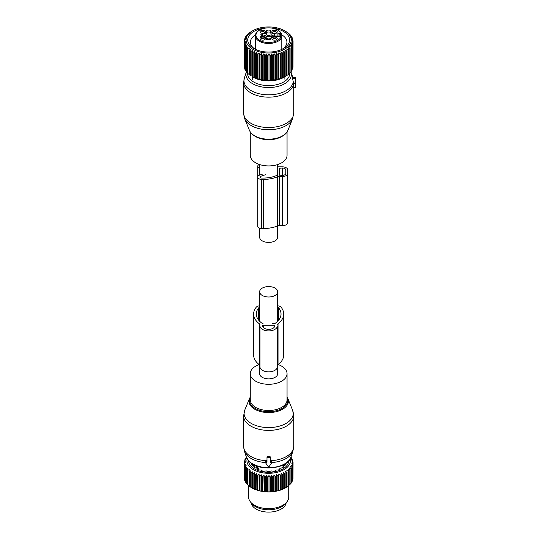 <?xml version="1.0" encoding="UTF-8"?>
<svg xmlns="http://www.w3.org/2000/svg" width="539" height="539" viewBox="0 0 539 539"><rect width="100%" height="100%" fill="white"/><g stroke="black" fill="none" stroke-linecap="round" stroke-linejoin="round"><path stroke-width="0.81" d="M277.693 225.868L277.693 237.194A9.028 5.208 180 0 1 272.121 242.011A9.028 5.208 180 0 1 262.284 240.879A9.028 5.208 180 0 1 259.636 237.194L259.636 228.199M287.051 131.94L287.051 155.306A18.387 10.618 180 0 1 259.852 164.624A18.387 10.618 180 0 1 250.278 155.306L250.278 131.94M295.406 83.006L293.432 83.006L293.607 83.491L292.562 78.391L295.406 78.391L295.406 83.491M292.562 77.724L292.562 78.391L292.562 77.724M293.701 87.763L295.406 87.486L293.715 87.641L293.661 83.114M295.406 87.486L295.406 83.612L293.56 83.612M295.406 77.724L295.406 78.391M275.328 40.102A2.682 1.55 180 0 1 272.128 39.246A2.682 1.55 180 0 1 273.819 37.13A2.682 1.55 180 0 1 276.595 37.595A2.682 1.55 180 0 1 277.019 39.246A2.682 1.55 180 0 1 275.328 40.102M272.572 39.643A2.008 1.159 180 0 1 272.566 39.569A2.008 1.159 180 0 1 274.007 38.458A2.008 1.159 180 0 1 276.581 39.569A2.008 1.159 180 0 1 276.574 39.643M277.147 31.356A2.682 1.55 180 0 1 277.019 32.421A2.682 1.55 180 0 1 274.573 33.337A2.682 1.55 180 0 1 272.128 32.421A2.682 1.55 180 0 1 272 32.225A2.682 1.55 180 0 1 273.819 30.305A2.682 1.55 180 0 1 277.147 31.356M272.572 32.818A2.008 1.159 180 0 1 272.566 32.744A2.008 1.159 180 0 1 274.29 31.599A2.008 1.159 180 0 1 276.5 32.421A2.008 1.159 180 0 1 276.581 32.744A2.008 1.159 180 0 1 276.574 32.818M262.001 30.305A2.682 1.55 180 0 1 264.777 30.77A2.682 1.55 180 0 1 265.201 32.421A2.682 1.55 180 0 1 263.51 33.277A2.682 1.55 180 0 1 260.31 32.421A2.682 1.55 180 0 1 262.001 30.305M260.755 32.818A2.008 1.159 180 0 1 260.748 32.744A2.008 1.159 180 0 1 262.19 31.633A2.008 1.159 180 0 1 264.764 32.744A2.008 1.159 180 0 1 264.757 32.818M260.182 39.051A2.682 1.55 180 0 1 262.001 37.13A2.682 1.55 180 0 1 265.329 38.175A2.682 1.55 180 0 1 265.201 39.246A2.682 1.55 180 0 1 262.756 40.162A2.682 1.55 180 0 1 260.31 39.246A2.682 1.55 180 0 1 260.182 39.051M260.755 39.643A2.008 1.159 180 0 1 260.748 39.569A2.008 1.159 180 0 1 262.466 38.424A2.008 1.159 180 0 1 264.676 39.246A2.008 1.159 180 0 1 264.764 39.569A2.008 1.159 180 0 1 264.757 39.643M266.387 38.282A2.897 1.671 -0 0 0 269.48 38.855A2.897 1.671 0 0 0 270.942 38.282M271.548 37.407A2.897 1.671 0 0 0 267.849 35.648A2.897 1.671 -0 0 0 265.781 37.407M271.211 37.757A2.547 1.469 0 0 0 267.95 36.329A2.547 1.469 -0 0 0 266.118 37.757M260.708 36.416L262.756 36.49A3.679 2.122 -0 0 1 266.434 38.613L266.434 39.643L266.98 39.792A2.675 1.543 -0 0 1 270.349 39.792L270.895 39.643L270.895 38.613A3.679 2.122 180 0 1 274.573 36.49L277.922 36.49A10.032 5.788 180 0 1 278.279 36.497L279.674 36.969M260.708 36.174A2.675 1.543 -0 0 0 261.307 35.203A2.675 1.543 -0 0 0 260.708 34.226L262.756 33.91A3.679 2.122 -0 0 0 266.434 31.788L266.434 30.757L266.98 30.608A2.675 1.543 -0 0 0 270.349 30.608L270.895 30.757L270.895 33.836A3.679 2.122 -0 0 0 274.573 35.958L274.573 33.91L277.922 33.91A10.032 5.788 -0 0 0 278.279 33.91A3.173 1.833 180 0 1 280.529 33.371L281.803 34.301L281.803 49.386L281.803 37.198A13.374 7.721 180 0 1 272.431 43.154A13.374 7.721 180 0 1 255.291 35.749L255.291 49.271M262.756 33.91L262.756 35.958L261.307 35.958M262.756 35.958A3.679 2.122 -0 0 0 266.434 33.836L266.434 31.788M270.895 32.805L270.349 32.657A2.675 1.543 -0 0 1 266.98 32.657L266.434 32.805M270.895 31.788A3.679 2.122 -0 0 0 274.573 33.91M280.967 33.371A12.707 7.337 180 0 0 265.087 28.163A12.707 7.337 180 0 0 256.476 37.265A12.707 7.337 180 0 0 272.242 42.237A12.707 7.337 180 0 0 280.967 37.036L279.027 36.652M255.291 35.749C255.654 31.875 258.882 29.308 264.979 28.048C273.556 27.179 279.155 29.207 281.769 34.146L280.529 34.301L280.529 36.915L281.425 36.915M274.573 35.958L277.922 35.958A10.032 5.788 -0 0 0 280.01 35.83L280.01 34.334L278.279 33.91M280.01 35.83A2.506 1.449 -0 0 0 279.391 35.958A2.506 1.449 -0 0 0 278.387 36.497M285.151 76.592L285.151 76.572A24.403 14.088 -0 0 1 284.733 76.787L283.076 77.555A24.403 14.088 -0 0 1 282.618 77.744L280.819 78.398A24.403 14.088 -0 0 1 280.327 78.559L278.42 79.098A24.403 14.088 -0 0 1 277.902 79.226L275.894 79.637A24.403 14.088 -0 0 1 275.355 79.732L273.286 80.015A24.403 14.088 -0 0 1 272.734 80.075L270.625 80.23A24.403 14.088 -0 0 1 270.066 80.25L267.937 80.264A24.403 14.088 -0 0 1 267.378 80.25L265.255 80.136A24.403 14.088 -0 0 1 264.703 80.089L262.621 79.833A24.403 14.088 -0 0 1 262.075 79.752L260.054 79.368A24.403 14.088 -0 0 1 259.528 79.246L257.595 78.741A24.403 14.088 -0 0 1 257.096 78.586L255.27 77.96A24.403 14.088 -0 0 1 254.806 77.778L253.108 77.037A24.403 14.088 -0 0 1 252.676 76.828L253.296 77.239A21.728 12.545 -0 0 0 284.033 77.239L286.654 75.703L286.654 50.996A24.403 14.088 -0 0 0 287.031 50.754L287.031 75.46A24.403 14.088 -0 0 1 286.654 75.703M285.151 76.572L285.151 50.114L286.654 50.996M250.75 51.043L250.75 75.75A24.403 14.088 -0 0 0 251.134 75.986L251.134 51.279A24.403 14.088 180 0 1 250.75 51.043L250.871 49.292L249.375 50.107A24.403 14.088 180 0 1 249.031 49.851L249.321 48.112L247.846 48.833A24.403 14.088 180 0 1 247.556 48.55L248.007 46.839L246.572 47.466A24.403 14.088 180 0 1 246.336 47.169L246.943 45.485L245.562 46.024A24.403 14.088 180 0 1 245.386 45.714L246.141 44.077L244.841 44.528A24.403 14.088 180 0 1 244.726 44.211L245.616 42.628L244.403 42.999A24.403 14.088 180 0 1 244.349 42.675L245.366 41.146L244.261 41.449A24.403 14.088 180 0 1 244.268 41.126L245.4 39.664L244.416 39.899A24.403 14.088 180 0 1 244.484 39.576L245.717 38.195L244.861 38.37A24.403 14.088 180 0 1 244.996 38.053L246.316 36.753L245.602 36.874A24.403 14.088 180 0 1 245.791 36.571L247.185 35.352L246.619 35.439A24.403 14.088 180 0 1 246.862 35.143L247.9 34.072A24.403 14.088 180 0 1 248.203 33.802L249.442 32.798A24.403 14.088 180 0 1 249.793 32.549L251.208 31.633A24.403 14.088 180 0 1 251.41 31.518L252.71 30.763A22.564 13.03 180 0 1 284.619 30.763A22.564 13.03 180 0 1 290.319 43.646A22.564 13.03 180 0 1 262.311 52.478A22.564 13.03 180 0 1 247.01 36.308A22.564 13.03 180 0 1 252.71 30.763M250.871 75.77L249.375 74.813L249.375 50.107M249.031 49.851L249.031 74.55A24.403 14.088 -0 0 0 249.375 74.813M249.321 74.591L247.846 73.533L247.846 48.833M289.766 73.243A21.102 12.181 180 0 1 258.545 84.111A21.102 12.181 180 0 1 247.563 73.264A24.403 14.088 -0 0 0 247.846 73.533M248.007 73.311L246.572 72.165L246.572 47.466M246.336 47.169L246.336 71.869A24.403 14.088 -0 0 0 246.572 72.165M246.336 71.424L245.562 70.73L245.562 46.024M245.386 45.714L245.386 70.42A24.403 14.088 -0 0 0 245.562 70.73M245.386 69.794L244.841 69.235L244.841 44.528M244.726 44.211L244.726 68.918A24.403 14.088 -0 0 0 244.841 69.235M244.726 68.076L244.403 42.999M244.349 42.675L244.349 67.375A24.403 14.088 -0 0 0 244.403 67.698M244.349 66.27L244.261 41.449M291.255 71.027L291.97 70.36A24.403 14.088 -0 0 0 292.084 70.151A24.403 14.088 -0 0 0 292.131 70.05L292.131 45.343A24.403 14.088 180 0 1 292.084 45.444A24.403 14.088 180 0 1 291.97 45.653L290.615 45.141L291.255 46.812A24.403 14.088 180 0 1 291.033 47.109L289.611 46.502L290.103 48.214A24.403 14.088 180 0 1 289.827 48.497L288.358 47.803L288.688 49.534A24.403 14.088 180 0 1 288.358 49.797L286.869 49.009L287.031 50.754M289.611 72.981L291.033 71.815A24.403 14.088 -0 0 0 291.255 71.512L291.255 46.812M288.358 74.274L289.827 73.203A24.403 14.088 -0 0 0 290.103 72.913L290.103 48.214M286.869 75.487L288.358 74.503A24.403 14.088 -0 0 0 288.688 74.234L288.688 49.534M252.636 76.848L252.636 50.37L251.134 51.279M252.636 50.37L252.676 52.128A24.403 14.088 180 0 0 253.108 52.337L254.597 51.326L254.806 53.078A24.403 14.088 180 0 0 255.27 53.26L256.726 52.155L257.096 53.887A24.403 14.088 180 0 0 257.595 54.035L259.003 52.842L259.528 54.547A24.403 14.088 180 0 0 260.054 54.661L261.395 53.381L262.075 55.045A24.403 14.088 180 0 0 262.621 55.133L263.881 53.765L264.703 55.382A24.403 14.088 180 0 0 265.255 55.429L266.421 53.994L267.378 55.551A24.403 14.088 180 0 0 267.937 55.564L268.988 54.055L270.066 55.544A24.403 14.088 180 0 0 270.625 55.524L271.548 53.954L272.734 55.369A24.403 14.088 180 0 0 273.286 55.315L274.075 53.684L275.355 55.032A24.403 14.088 180 0 0 275.894 54.938L276.541 53.267L277.902 54.52A24.403 14.088 180 0 0 278.42 54.399L278.906 52.687L280.327 53.853A24.403 14.088 180 0 0 280.819 53.698L281.149 51.966L282.618 53.038A24.403 14.088 180 0 0 283.076 52.849L283.238 51.104L284.733 52.081A24.403 14.088 180 0 0 285.151 51.865M284.733 76.787L284.733 52.081M282.618 77.744L282.618 53.038M283.076 77.555L283.076 52.849M281.149 78.438L281.149 51.966M280.819 78.398L280.819 53.698M280.327 78.559L280.327 53.853M278.906 79.166L278.906 52.687M278.42 79.098L278.42 54.399M277.902 79.226L277.902 54.52M276.541 79.738L276.541 53.267M275.894 79.637L275.894 54.938M275.355 79.732L275.355 55.032M274.075 80.163L274.075 53.684M273.286 80.015L273.286 55.315M272.734 80.075L272.734 55.369M271.548 80.426L271.548 53.954M270.625 80.23L270.625 55.524M270.066 80.25L270.066 55.544M268.988 80.533L268.988 54.055M267.937 80.264L267.937 55.564M267.378 80.25L267.378 55.551M266.421 80.473L266.421 53.994M265.255 80.136L265.255 55.429M264.703 80.089L264.703 55.382M263.881 80.244L263.881 53.765M262.621 79.833L262.621 55.133M262.075 79.752L262.075 55.045M261.395 79.86L261.395 53.381M260.054 79.368L260.054 54.661M259.528 79.246L259.528 54.547M259.003 79.321L259.003 52.842M257.595 78.741L257.595 54.035M257.096 78.586L257.096 53.887M256.726 78.633L256.726 52.155M255.27 77.96L255.27 53.26M254.806 77.778L254.806 53.078M254.597 77.805L254.597 51.326M253.108 77.037L253.108 52.337M252.676 76.828L252.676 52.128M247.556 73.257L247.556 48.55M244.416 40.93L244.416 39.899M244.861 39.145L244.861 38.37M293.027 65.805L293.061 41.058L291.983 40.775L293.027 42.285A24.403 14.088 180 0 1 292.987 42.615L291.801 42.258L292.724 43.827A24.403 14.088 180 0 1 292.623 44.151L291.343 43.72L292.131 45.343M292.724 67.631L292.987 67.314A24.403 14.088 -0 0 0 293.027 66.991L293.027 42.285M292.131 69.376L292.623 68.851A24.403 14.088 -0 0 0 292.724 68.534L292.724 43.827M291.97 70.36L291.97 45.653M291.033 71.815L291.033 47.109M289.827 73.203L289.827 48.497M288.358 74.503L288.358 49.797M283.238 77.576L283.238 51.104M285.603 31.336L287.105 32.252A24.403 14.088 180 0 1 287.469 32.495L288.749 33.479A24.403 14.088 180 0 1 289.066 33.748L290.15 34.799A24.403 14.088 180 0 1 290.413 35.089L289.888 35.015L291.296 36.207A24.403 14.088 180 0 1 291.498 36.511L290.824 36.396L292.165 37.676A24.403 14.088 180 0 1 292.306 37.993L291.484 37.831L292.744 39.192A24.403 14.088 180 0 1 292.832 39.515L291.875 39.293L293.034 40.735A24.403 14.088 180 0 1 293.061 41.058M264.494 28.136A20.927 12.08 -0 0 0 248.58 43.383A20.927 12.08 -0 0 0 253.869 48.523A20.927 12.08 -0 0 0 283.46 48.523A20.927 12.08 -0 0 0 288.742 36.578A20.927 12.08 -0 0 0 272.835 28.136M245.602 37.447L245.602 36.874M246.619 35.843L246.619 35.439M285.643 31.363L284.619 30.763M290.413 35.459L290.413 35.089M291.498 37.043L291.498 36.511M292.306 38.714L292.306 37.993M292.832 40.479L292.832 39.515M292.987 67.314L292.987 42.615M292.623 68.851L292.623 44.151M255.358 34.947A18.252 10.537 -0 0 0 250.413 42.163A18.252 10.537 -0 0 0 251.147 45.128A18.252 10.537 -0 0 0 254.873 49.069M282.449 49.069A18.252 10.537 -0 0 0 286.916 42.163A18.252 10.537 -0 0 0 286.182 39.192A18.252 10.537 -0 0 0 281.803 34.846M259.636 168.256A4.009 2.318 180 0 1 257.716 166.281L257.716 177.088A4.009 2.318 180 0 0 261.725 179.406L263.396 179.406A24.235 13.994 180 0 0 277.336 176.859L277.336 225.989A3.342 1.927 180 0 1 279.256 225.639L282.456 225.639A5.35 3.086 180 0 0 287.799 222.553L287.799 173.417A5.35 3.086 180 0 1 282.456 176.509L282.456 225.639M277.336 176.859A3.342 1.927 180 0 1 279.256 176.509L282.456 176.509M277.693 166.632A3.342 1.927 180 0 0 279.256 166.854L282.456 166.854A5.35 3.086 180 0 1 287.799 169.947L287.799 219.077M277.437 174.926A0.667 0.384 180 0 1 277.194 175.229A21.897 12.64 180 0 1 263.396 178.052L261.725 178.052A1.671 0.963 180 0 1 260.054 177.088A1.671 0.963 180 0 1 260.889 176.253L260.889 177.924M265.404 174.744L260.889 176.253M279.445 175.155L279.445 168.208L282.456 168.013A3.342 1.927 180 0 1 285.798 169.947L285.798 173.417A3.342 1.927 180 0 1 282.456 175.35L279.445 175.155M257.716 166.281A4.009 2.318 180 0 1 259.293 164.435M262.284 174.225L259.717 175.081A4.009 2.318 180 0 0 257.716 177.088L257.716 226.218A4.009 2.318 180 0 0 261.725 228.536L263.396 228.536A24.235 13.994 180 0 0 277.336 225.989M287.799 173.417L287.799 169.947M259.636 365.011L259.636 373.675A9.028 5.208 0 0 0 262.284 377.361A9.028 5.208 0 0 0 272.121 378.486A9.028 5.208 0 0 0 277.693 373.675L277.693 365.011M262.284 295.473A9.028 5.208 0 0 0 272.121 296.598A9.028 5.208 0 0 0 277.693 291.788A9.028 5.208 0 0 0 275.045 288.102A9.028 5.208 0 0 0 265.208 286.97A9.028 5.208 0 0 0 259.636 291.788A9.028 5.208 0 0 0 262.284 295.473M259.165 364.586A18.387 10.618 0 0 0 250.278 373.675A18.387 10.618 0 0 0 252.528 378.762A18.387 10.618 0 0 0 273.212 383.963A18.387 10.618 0 0 0 287.051 373.675A18.387 10.618 0 0 0 284.801 368.588A18.387 10.618 0 0 0 278.164 364.586M266.994 461.263L265.68 461.694L265.68 462.812A0.667 0.546 180 0 0 265.767 463.089L268.085 466.363A0.667 0.546 180 0 0 269.244 466.363L271.562 463.089A0.667 0.546 180 0 0 270.982 462.267L270.335 462.267L270.335 457.901A0.667 0.546 180 0 0 269.668 457.355L267.661 457.355A0.667 0.546 180 0 0 266.994 457.901L266.994 462.267L266.347 462.267A0.667 0.546 180 0 0 265.68 462.812M270.335 461.263L270.982 461.229L270.982 462.267M270.982 461.229L271.649 461.694L271.649 462.812M246.357 457.038L248.93 461.189C258.066 471.908 287.725 469.381 290.972 457.038A22.719 13.118 0 0 1 272.161 467.508A22.719 13.118 0 0 1 248.728 460.838A22.719 13.118 0 0 1 246.357 457.038L244.383 451.123L243.594 446.299A25.07 14.479 0 0 0 246.66 453.238A25.07 14.479 0 0 0 266.994 460.737L266.994 456.904L267.661 456.378A25.07 14.479 0 0 0 269.668 456.378L269.668 457.355M271.649 462.59A24.733 14.277 0 0 0 292.947 451.123L293.735 446.299A25.07 14.479 0 0 1 270.335 460.737L270.335 456.904L269.668 456.378M270.335 456.904L270.335 457.901M266.994 456.904L266.994 457.901M251.181 502.847A17.551 10.133 0 0 0 266.926 512.05A17.551 10.133 0 0 0 285.508 504.821A17.551 10.133 0 0 0 286.148 502.847M286.654 472.454L285.151 471.564L285.151 487.741L286.654 487.195A24.403 14.088 0 0 0 287.031 486.953L287.031 472.211A24.403 14.088 180 0 1 286.654 472.454L286.654 487.195M284.733 473.538A24.403 14.088 180 0 0 285.151 473.323L285.151 488.058A24.403 14.088 180 0 1 284.733 488.28L284.733 473.538L283.238 472.555L283.076 474.307A24.403 14.088 180 0 1 282.618 474.495L282.618 489.237L281.722 489.661A23.736 13.704 180 0 0 283.177 489.062L283.076 489.048A24.403 14.088 180 0 1 282.618 489.237M288.688 470.985A24.403 14.088 180 0 1 288.358 471.254L288.358 485.989A24.403 14.088 180 0 0 288.688 485.727L288.358 469.253L289.827 469.947L289.827 484.689L288.688 485.383M290.878 457.301L291.296 457.658A24.403 14.088 180 0 1 291.498 457.961L290.824 457.854L292.165 459.127A24.403 14.088 180 0 1 292.306 459.444L291.484 459.282L292.744 460.643A24.403 14.088 180 0 1 292.832 460.966L291.875 460.751L293.034 462.186A24.403 14.088 180 0 1 293.061 462.516L291.983 462.233L293.027 463.742A24.403 14.088 180 0 1 292.987 464.066L291.801 463.708L292.724 465.285A24.403 14.088 180 0 1 292.623 465.602L291.343 465.17L292.131 466.794A24.403 14.088 180 0 1 291.97 467.111L290.615 466.592L291.255 468.263A24.403 14.088 180 0 1 291.033 468.566L289.611 467.96L290.103 469.664A24.403 14.088 180 0 1 289.827 469.947M290.144 458.864A21.728 12.545 180 0 1 274.782 472.791A21.728 12.545 180 0 1 247.179 458.864M275.894 476.388A24.403 14.088 180 0 1 275.537 476.456A24.403 14.088 180 0 1 275.355 476.483L275.355 491.224A24.403 14.088 0 0 0 275.537 491.191A24.403 14.088 180 0 0 275.894 491.13L275.894 476.388L276.541 474.718L277.902 475.977L277.902 490.712L277.066 491.036A23.736 13.704 180 0 0 278.717 490.631L278.42 490.591A24.403 14.088 180 0 1 277.902 490.712M282.618 474.495L281.149 473.417L280.819 475.149A24.403 14.088 180 0 1 280.327 475.31L278.906 474.138L278.42 475.849A24.403 14.088 180 0 1 277.902 475.977M288.358 471.254L286.869 470.459L287.031 472.211M283.238 472.555L283.238 488.725L283.824 488.765A23.736 13.704 0 0 0 285.151 488.078M283.824 488.765L284.733 488.28M283.238 488.725L283.177 489.062M281.149 473.417L281.149 489.587L281.722 489.661M281.149 489.587L281.021 489.917A23.736 13.704 180 0 1 279.458 490.423L280.327 490.052L280.327 475.31M278.906 474.138L278.906 490.315L279.458 490.423M276.541 474.718L276.541 490.888L277.066 491.036M276.541 490.888L276.291 491.197A23.736 13.704 180 0 1 275.348 491.366A23.736 13.704 180 0 1 274.573 491.494L275.355 491.224M246.491 457.409L245.791 458.022A24.403 14.088 180 0 0 245.602 458.325L246.316 458.204L244.996 459.504A24.403 14.088 180 0 0 244.861 459.821L245.717 459.646L244.484 461.027A24.403 14.088 180 0 0 244.416 461.35L245.4 461.121L244.268 462.577A24.403 14.088 180 0 0 244.261 462.9L245.366 462.603L244.349 464.126A24.403 14.088 180 0 0 244.403 464.45L245.616 464.079L244.726 465.662A24.403 14.088 180 0 0 244.841 465.986L246.141 465.528L245.386 467.172A24.403 14.088 180 0 0 245.562 467.481L246.943 466.942L246.336 468.62A24.403 14.088 180 0 0 246.572 468.917L248.007 468.29L247.556 470.008A24.403 14.088 180 0 0 247.846 470.284L249.321 469.563L249.031 471.302A24.403 14.088 180 0 0 249.375 471.564L250.871 470.749L250.75 472.501A24.403 14.088 180 0 0 251.134 472.737L252.636 471.827L252.676 473.579A24.403 14.088 180 0 0 253.108 473.788L254.597 472.784L254.806 474.529A24.403 14.088 180 0 0 255.27 474.711L256.726 473.613L257.096 475.337A24.403 14.088 180 0 0 257.595 475.492L259.003 474.3L259.528 475.998A24.403 14.088 180 0 0 260.054 476.119L261.395 474.839L262.075 476.503A24.403 14.088 180 0 0 262.621 476.584L263.881 475.223L264.703 476.833A24.403 14.088 180 0 0 265.255 476.887L266.421 475.445L267.378 477.002A24.403 14.088 180 0 0 267.937 477.015L268.988 475.506L270.066 477.002A24.403 14.088 180 0 0 270.625 476.975L271.548 475.405L272.734 476.826A24.403 14.088 180 0 0 273.286 476.766L274.075 475.142L274.075 491.312L274.573 491.494M274.075 491.312L273.772 491.602A23.736 13.704 180 0 1 272.013 491.784L272.734 491.568A24.403 14.088 0 0 0 273.286 491.507L273.286 476.766M271.548 475.405L271.548 491.581L272.013 491.784M271.548 491.581L271.191 491.844A23.736 13.704 180 0 1 269.406 491.918L270.066 491.736A24.403 14.088 0 0 0 270.625 491.716L270.625 476.975M268.988 475.506L268.988 491.683L269.406 491.918M268.988 491.683L268.577 491.925A23.736 13.704 180 0 1 266.792 491.878L267.378 491.743A24.403 14.088 0 0 0 267.937 491.757L267.937 477.015M266.421 475.445L266.421 491.622L266.792 491.878M266.421 491.622L265.97 491.831A23.736 13.704 180 0 1 264.198 491.676L264.703 491.575A24.403 14.088 0 0 0 265.255 491.622L265.255 476.887M263.881 475.223L264.198 491.676M263.881 491.393L263.389 491.581A23.736 13.704 180 0 1 261.664 491.312L262.075 491.238A24.403 14.088 0 0 0 262.621 491.325L262.621 476.584M261.395 474.839L261.664 491.312M261.395 491.009L260.876 491.164A23.736 13.704 180 0 1 259.212 490.786L259.528 490.739A24.403 14.088 0 0 0 260.054 490.861L260.054 476.119M259.003 474.3L259.212 490.786M259.003 490.47L258.457 490.591A23.736 13.704 180 0 1 256.874 490.113L257.096 490.079A24.403 14.088 0 0 0 257.595 490.227L257.595 475.492M256.726 473.613L256.874 490.113M256.726 489.783L256.16 489.87A23.736 13.704 180 0 1 254.677 489.291L254.806 489.271A24.403 14.088 0 0 0 255.27 489.452L255.27 474.711M254.597 472.784L254.677 489.291M254.597 488.954L254.017 489.001A23.736 13.704 180 0 1 252.65 488.334L252.676 488.321A24.403 14.088 0 0 0 253.108 488.529L253.108 473.788M252.636 471.827L252.65 488.334M252.636 487.997L252.05 488.004A23.736 13.704 180 0 1 251.881 487.91A23.736 13.704 180 0 1 251.821 487.876M250.75 486.912L249.375 486.299L249.375 471.564M249.031 485.706L247.846 485.026L247.846 470.284M247.556 484.379L246.572 483.658L246.572 468.917M290.103 484.035L291.033 483.301L291.033 468.566M287.031 486.623L288.358 485.989M290.103 469.664L290.103 484.406A24.403 14.088 180 0 1 289.827 484.689M291.255 468.263L291.255 483.005A24.403 14.088 180 0 1 291.033 483.301M291.141 482.621L291.97 481.846L291.97 467.111M292.131 466.794L292.131 481.536A24.403 14.088 180 0 1 291.97 481.846M291.842 481.165L292.623 480.343L292.623 465.602M292.724 465.285L292.724 480.027A24.403 14.088 180 0 1 292.623 480.343M292.724 479.124L292.987 464.066M293.027 463.742L293.027 478.484A24.403 14.088 180 0 1 292.987 478.807M293.027 477.291L293.061 462.516M292.832 460.966L292.832 461.93M292.306 459.444L292.306 460.171M291.498 457.961L291.498 458.494M274.075 475.142L275.355 476.483M288.722 460.832A20.058 11.582 180 0 1 274.311 471.861A20.058 11.582 180 0 1 248.607 460.832M276.291 491.197L275.894 491.13M278.42 475.849L278.42 490.591M280.819 475.149L280.819 489.89A24.403 14.088 180 0 1 280.327 490.052M283.076 474.307L283.076 489.048M273.772 491.602L273.286 491.507M272.734 476.826L272.734 491.568M271.191 491.844L270.625 491.716M270.066 477.002L270.066 491.736M268.577 491.925L267.937 491.757M267.378 477.002L267.378 491.743M265.97 491.831L265.255 491.622M264.703 476.833L264.703 491.575M263.389 491.581L262.621 491.325M262.075 476.503L262.075 491.238M260.876 491.164L260.054 490.861M259.528 475.998L259.528 490.739M258.457 490.591L257.595 490.227M257.096 475.337L257.096 490.079M256.16 489.87L255.27 489.452M254.806 474.529L254.806 489.271M254.017 489.001L253.108 488.529M252.676 473.579L252.676 488.321M251.134 472.737L251.134 487.478L252.05 488.004L251.134 487.478A24.403 14.088 0 0 1 250.75 487.236L250.75 472.501M249.031 471.302L249.031 486.043A24.403 14.088 0 0 0 249.375 486.299M247.556 470.008L247.556 484.743A24.403 14.088 0 0 0 247.846 485.026M246.336 468.62L246.336 483.362A24.403 14.088 0 0 0 246.572 483.658M245.562 467.481L245.562 482.216L246.404 482.978M245.386 467.172L245.386 481.906A24.403 14.088 0 0 0 245.562 482.216M244.841 465.986L244.841 480.721L245.636 481.536M244.726 465.662L244.726 480.404A24.403 14.088 0 0 0 244.841 480.721M244.403 464.45L244.403 479.191L245.144 480.054M244.349 464.126L244.349 478.868A24.403 14.088 0 0 0 244.403 479.191M244.261 462.9L244.349 477.763M244.416 461.35L244.416 462.388M244.861 459.821L244.861 460.602M245.602 458.325L245.602 458.905M288.722 485.376L288.722 497.052A20.058 11.582 180 0 1 286.977 501.782A20.058 11.582 180 0 1 274.311 508.162A20.058 11.582 180 0 1 250.352 501.782A20.058 11.582 180 0 1 248.607 497.052L248.607 485.572M250.352 501.782L251.585 503.372A18.71 10.8 0 0 0 273.933 509.328A18.71 10.8 0 0 0 285.744 503.372L286.977 501.782M252.34 465.595L252.562 464.059M252.063 463.695L251.248 463.87A18.016 10.403 180 0 0 251.854 464.941L254.024 465.757L254.105 466.545L253.532 466.848A18.016 10.403 180 0 0 254.684 467.758L256.988 468.169M254.172 465.932L254.105 467.326M257.224 468.303L257.298 469.267A18.016 10.403 180 0 0 258.882 469.934L261.395 470.015L262.176 470.904A18.016 10.403 180 0 0 264.036 471.248L266.273 470.897L267.688 471.585A18.016 10.403 180 0 0 269.641 471.585L271.056 470.897L273.293 471.248A18.016 10.403 180 0 0 273.738 471.18A18.016 10.403 180 0 0 275.153 470.904L275.934 470.015L278.447 469.934A18.016 10.403 180 0 0 280.031 469.267L279.761 468.89L279.761 469.395M280.105 468.303L279.761 468.89L280.341 468.169L282.645 467.758A18.016 10.403 180 0 0 283.797 466.848L283.224 466.545L283.224 467.326M283.157 465.932L283.224 466.545L283.305 465.763L285.475 464.941A18.016 10.403 180 0 0 286.081 463.87L285.266 463.695M284.99 465.595L284.767 464.059M258.349 469.725L258.349 468.276L257.561 466.895L258.349 468.276L258.349 469.725M256.847 466.484L256.153 467.01A1.172 0.674 0 0 0 256.086 467.225A1.172 0.674 0 0 0 256.429 467.704L257.143 468.115A1.172 0.674 0 0 0 258.349 468.276A1.172 0.674 0 0 1 257.143 468.115L256.429 467.704A1.502 0.869 120 0 1 256.847 466.484L257.561 466.895A1.502 0.869 120 0 0 257.143 468.115A1.502 0.869 120 0 1 257.561 466.895L256.847 466.484L256.153 467.01A1.172 0.674 0 0 0 256.086 467.225A1.172 0.674 0 0 0 256.429 467.704A1.502 0.869 120 0 1 256.847 466.484M259.636 305.829A4.346 2.506 0 0 0 256.193 307.264A27.833 16.069 0 0 0 253.62 314.015L253.62 354.965A27.833 16.069 0 0 0 259.293 364.681A3.342 1.927 0 0 1 259.973 365.853L259.973 325.886A8.691 5.019 0 0 0 268.665 330.906A8.691 5.019 0 0 0 277.356 325.886L277.356 366.83A8.691 5.019 0 0 1 268.665 371.849A8.691 5.019 0 0 1 259.973 366.83L259.973 325.886M278.036 364.681L278.036 323.737A27.833 16.069 0 0 0 283.709 314.015L283.709 354.965A27.833 16.069 0 0 1 278.036 364.681A3.342 1.927 0 0 0 277.356 365.853L277.356 325.886M278.036 323.737A3.342 1.927 0 0 0 277.356 324.909M283.709 314.015A27.833 16.069 0 0 0 281.136 307.264A4.346 2.506 0 0 0 277.693 305.829M253.62 314.015A27.833 16.069 0 0 0 259.293 323.737A3.342 1.927 0 0 1 259.973 324.909M262.648 325.691L262.648 325.886A6.017 3.477 0 0 0 268.665 329.356A6.017 3.477 0 0 0 274.681 325.886L274.681 325.691A0.667 0.384 0 0 0 274.014 325.307L263.315 325.307A0.667 0.384 0 0 0 262.648 325.691M278.703 320.119L278.703 307.917A25.158 14.526 0 0 1 281.035 314.015A25.158 14.526 0 0 1 274.735 323.629A0.667 0.384 0 0 1 274.236 323.764L272.512 323.764M259.636 307.398A1.671 0.963 0 0 0 258.626 307.917A25.158 14.526 0 0 0 256.294 314.015A25.158 14.526 0 0 0 262.594 323.629A0.667 0.384 0 0 0 263.093 323.764M278.703 307.917A1.671 0.963 0 0 0 277.693 307.398M283.123 135.66A18.387 10.618 180 0 1 259.852 138.415A18.387 10.618 180 0 1 254.206 135.66M290.952 71.882L290.972 71.943A22.719 13.118 180 0 1 282.059 85.021A22.719 13.118 180 0 1 257.77 85.937A22.719 13.118 180 0 1 246.357 71.943L246.37 71.909M249.469 130.411C250.992 133.827 254.287 136.36 259.367 138.011C270.093 141.642 285.252 137.795 287.86 130.411A19.727 11.386 180 0 1 259.205 137.789A19.727 11.386 180 0 1 249.469 130.411L244.74 118.849A24.585 14.189 -0 0 0 256.881 128.039A24.585 14.189 -0 0 0 292.589 118.849L293.735 113.055A25.07 14.479 180 0 1 256.645 125.762A25.07 14.479 180 0 1 243.594 113.055L244.74 118.849M293.283 81.921A24.733 14.277 180 0 1 256.807 93.092A24.733 14.277 180 0 1 244.383 77.859L246.357 71.943M293.681 83.646A25.07 14.479 180 0 1 256.645 95.39A25.07 14.479 180 0 1 243.594 82.683L244.383 77.859M260.97 34.449L260.97 33.91M266.98 32.657L266.98 30.608M270.349 32.657L270.349 30.608M280.529 33.371L280.529 34.301A2.506 1.449 180 0 0 280.01 34.334M277.922 35.958L277.922 33.91M280.529 37.036A3.173 1.833 180 0 1 278.279 36.497M279.256 176.509L279.256 225.639M261.725 179.406L261.725 228.536M263.396 179.406L263.396 228.536M279.781 168.013L279.781 175.35M282.456 168.013L282.456 175.35M250.278 373.675L250.278 399.877A18.387 10.618 0 0 0 252.528 404.971A18.387 10.618 0 0 0 273.212 410.166A18.387 10.618 0 0 0 287.051 399.877L287.051 373.675M250.278 397.715A19.081 11.016 0 0 0 251.922 405.941A19.081 11.016 0 0 0 275.833 410.866A19.081 11.016 0 0 0 287.051 397.715M250.278 397.041L249.469 398.57A19.727 11.386 0 0 0 251.356 406.642A19.727 11.386 0 0 0 275.719 411.816A19.727 11.386 0 0 0 287.86 398.57L287.051 397.041M244.383 451.123A24.733 14.277 0 0 0 246.963 455.26A24.733 14.277 0 0 0 265.68 462.59M292.589 410.132A24.585 14.189 180 0 1 277.457 426.645A24.585 14.189 180 0 1 247.091 420.198A24.585 14.189 180 0 1 244.74 410.132L243.594 415.919A25.07 14.479 0 0 0 246.66 422.859A25.07 14.479 0 0 0 274.87 429.947A25.07 14.479 0 0 0 293.735 415.919L292.589 410.132L287.86 398.57M267.661 456.378L267.661 457.355M266.347 461.229L266.347 462.267M252.063 464.989L252.063 463.749M257.568 469.395L257.568 468.89M285.266 463.749L285.266 464.989M284.565 465.15A16.305 9.412 0 0 0 284.767 464.537A16.305 9.412 0 0 1 284.565 465.15M282.396 467.771A16.217 9.358 0 0 0 283.009 467.158A16.217 9.358 0 0 1 282.396 467.771M284.329 465.204A16.217 9.358 0 0 0 284.727 464.086A16.217 9.358 0 0 1 284.329 465.204M252.764 465.15A16.305 9.412 180 0 1 252.562 464.537A16.305 9.412 0 0 0 252.764 465.15M252.602 464.086A16.217 9.358 0 0 0 253 465.204A16.217 9.358 0 0 1 252.602 464.086M254.32 467.158A16.217 9.358 0 0 0 254.927 467.771A16.217 9.358 0 0 1 254.32 467.158M259.293 364.681L259.293 323.737M263.315 327.476L263.315 325.307M274.014 327.476L274.014 325.307M258.626 320.119L258.626 307.917M259.636 164.55L259.636 175.108M277.693 164.55L277.693 176.731M290.972 71.943L292.879 77.663M287.86 130.411L292.589 118.849M293.735 87.763L293.735 113.055M243.594 82.683L243.594 113.055M292.515 77.663L295.406 77.663M261.307 36.49L261.307 35.203M281.803 48.746L282.348 49.123M284.875 76.747L284.875 79.246L284.875 76.747M252.447 76.747L252.447 79.246L252.447 76.747M277.693 321.251L277.693 291.788M259.636 321.251L259.636 291.788M290.972 457.038L292.947 451.123M249.469 398.57L244.74 410.132M293.735 446.299L293.735 415.919M243.594 446.299L243.594 415.919M254.32 467.495L254.32 466.248M257.615 469.415L257.615 468.755M279.714 469.415L279.714 468.755M283.009 467.495L283.009 466.248M256.086 467.852L256.22 466.599L256.086 467.852"/></g></svg>
